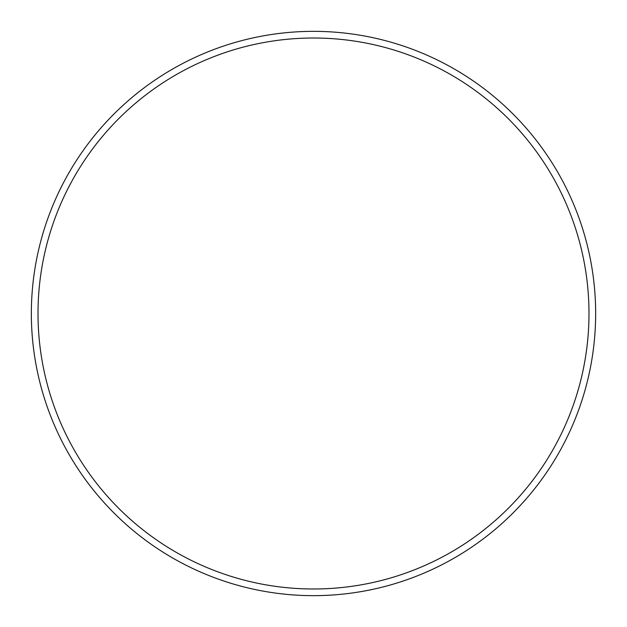<?xml version="1.0" encoding="UTF-8"?>
<svg xmlns="http://www.w3.org/2000/svg" width="627" height="627" viewBox="0 0 627 627"><rect width="100%" height="100%" fill="white"/><g stroke="black" fill="none" stroke-linecap="round" stroke-linejoin="round"><path stroke-width="0.94" d="M588.988 313.5A275.488 275.488 0 0 0 313.5 38.012A275.488 275.488 0 0 0 38.012 313.5A275.488 275.488 0 0 0 313.5 588.988A275.488 275.488 0 0 0 588.988 313.5M31.35 313.5A282.15 282.15 0 0 1 313.5 31.35A282.15 282.15 0 0 1 595.65 313.5A282.15 282.15 0 0 1 313.5 595.65A282.15 282.15 0 0 1 31.35 313.5"/></g></svg>
